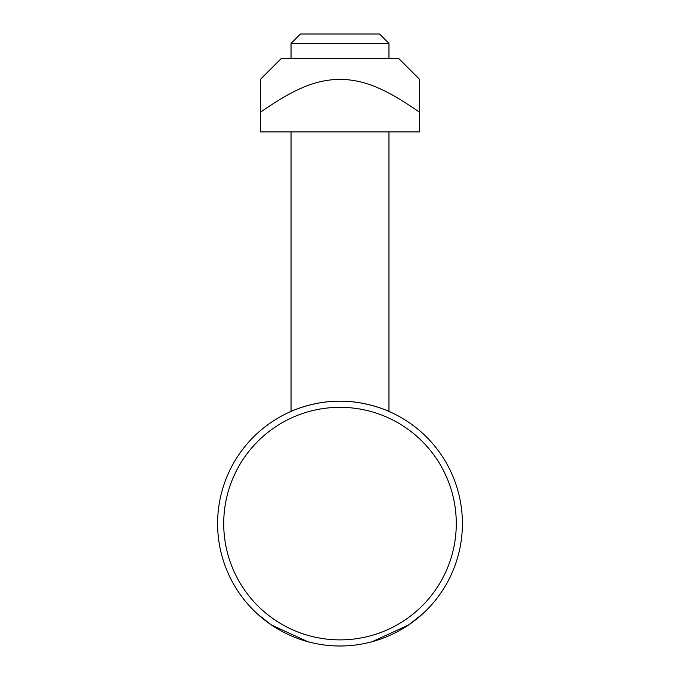 <?xml version="1.0" encoding="UTF-8"?>
<svg xmlns="http://www.w3.org/2000/svg" width="680" height="680" viewBox="0 0 680 680"><rect width="100%" height="100%" fill="white"/><g stroke="black" fill="none" stroke-linecap="round" stroke-linejoin="round"><path stroke-width="1.02" d="M257.38 613.913L271.524 625.039L307.87 641.707M372.13 641.707L408.476 625.039L422.62 613.913M391.408 412.522C391.884 412.624 367.778 400.8 340 401.2C312.222 400.8 288.116 412.624 288.592 412.522M340 646A122.4 122.4 0 0 0 446.004 462.4A122.4 122.4 0 0 0 233.996 462.4A122.4 122.4 0 0 0 340 646M340 639.88A116.28 116.28 0 0 1 239.3 465.46A116.28 116.28 0 0 1 440.7 465.46A116.28 116.28 0 0 1 340 639.88M291.04 58.48L291.04 43.384L388.96 43.384L388.96 58.48M388.96 43.384L379.576 34L300.424 34L291.04 43.384M260.44 112.243L260.44 131.92L419.56 131.92L419.56 79.288L419.56 112.243C382.738 86.53 362.38 79.858 340 79.288C317.62 79.858 297.262 86.53 260.44 112.243L260.44 79.288L281.248 58.48L398.752 58.48L419.56 79.288M388.96 411.417L388.96 131.92M291.04 411.417L291.04 131.92"/></g></svg>

